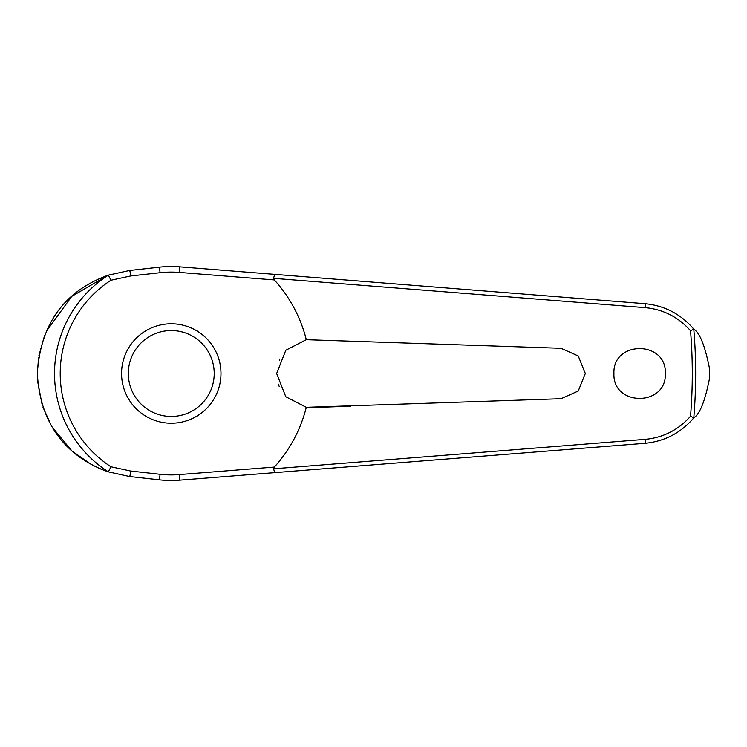<?xml version="1.0" encoding="UTF-8"?>
<svg xmlns="http://www.w3.org/2000/svg" width="747" height="747" viewBox="0 0 747 747"><rect width="100%" height="100%" fill="white"/><g stroke="black" fill="none" stroke-linecap="round" stroke-linejoin="round"><path stroke-width="1.12" d="M274.653 472.646L645.156 443.298C664.783 441.337 681.04 432.812 693.916 417.722L693.795 417.76A524.394 524.394 0 0 0 693.795 329.24L693.916 329.278C681.04 314.188 664.783 305.663 645.156 303.702L179.719 266.838A106.998 106.998 0 0 0 159.456 267.155L129.567 270.479L108.371 275.148A116.747 116.747 0 0 0 108.371 471.852L129.567 476.521L159.456 479.845A106.998 106.998 0 0 0 179.719 480.162L274.653 472.646L273.607 468.658M273.607 278.342L645.417 307.661C663.411 309.445 678.453 317.139 690.536 330.744A521.033 521.033 0 0 1 690.536 416.256L693.795 417.76M274.653 274.354L273.607 278.211L274.317 279.929A139.194 139.194 0 0 1 306.298 339.698L561.006 348.289L578.234 355.955L585.331 373.5L578.234 391.045L561.006 398.711L306.298 407.302L285.784 396.732L276.642 373.5L285.812 350.24L306.298 339.698M693.916 329.278C699.874 332.957 705.056 345.973 709.463 368.327L709.463 378.673C705.056 401.027 699.874 414.043 693.916 417.722M613.931 373.5C612.493 340.305 666.772 340.305 665.334 373.5C666.772 406.695 612.493 406.695 613.931 373.5M279.882 358.999L279.313 360.278M108.371 275.148L110.995 280.228L130.622 275.979A4.062 0.486 -96.3 0 0 130.492 274.457A4.062 0.486 -96.3 0 0 129.567 270.479L128.437 270.61M108.268 275.148L71.787 296.344L46.277 331.425M44.643 335.31L38.872 355.777M38.536 357.878L37.35 373.5L37.63 381.175M278.342 384.107L279.191 386.414M130.622 275.979L160.073 272.702A101.415 101.415 0 0 1 179.28 272.403L274.317 279.929M693.795 329.24L690.536 330.744M171.268 423.213A49.713 49.713 0 0 0 220.981 373.5A49.713 49.713 0 0 0 171.268 323.787A49.713 49.713 0 0 0 121.556 373.5A49.713 49.713 0 0 0 171.268 423.213A49.713 49.713 0 0 1 121.556 373.5A49.713 49.713 0 0 1 171.268 323.787M108.371 471.852L110.995 466.772A111.051 111.051 0 0 1 110.995 280.228M690.536 416.256C678.453 429.861 663.411 437.555 645.417 439.339L273.607 468.789L274.317 467.071L179.28 474.597L179.719 480.162M179.28 474.597A101.415 101.415 0 0 1 160.073 474.298L130.622 471.021L110.995 466.772M306.298 407.302A139.194 139.194 0 0 1 274.317 467.071M311.947 407.563L350.67 406.191M37.658 381.521L42.112 404.547M42.981 407.208L50.955 424.847M52.766 427.891L71.385 450.292M72.758 451.515L91.181 464.391M98.445 468.014L102.115 469.583M108.212 471.833C82.721 462.823 40.758 438.722 37.35 373.5C41.384 307.381 82.189 284.71 108.212 275.167M130.622 471.021A4.062 0.486 96.3 0 1 130.492 472.543A4.062 0.486 96.3 0 1 129.567 476.521M160.073 474.298L159.456 479.845M179.28 272.403L179.719 266.838M160.073 272.702L159.456 267.155M709.463 368.327A538.213 538.213 0 0 1 709.482 373.5A538.213 538.213 0 0 1 709.463 378.673M214.221 373.5A42.953 42.953 0 0 0 171.268 330.548A42.953 42.953 0 0 0 128.316 373.5A42.953 42.953 0 0 0 171.268 416.452A42.953 42.953 0 0 0 214.221 373.5M645.156 303.702A4.062 0.57 94.5 0 1 645.417 307.661M645.156 443.298A4.062 0.57 -94.5 0 0 645.417 439.339"/></g></svg>
